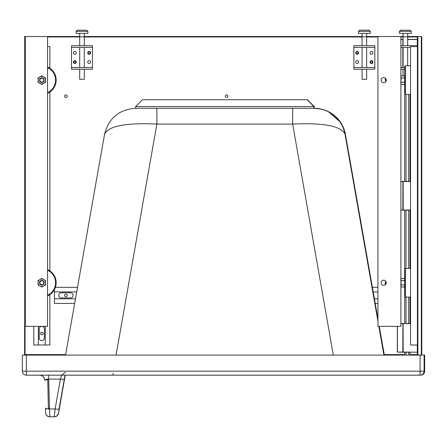 <?xml version="1.0" encoding="UTF-8"?>
<svg xmlns="http://www.w3.org/2000/svg" width="447" height="447" viewBox="0 0 447 447"><rect width="100%" height="100%" fill="white"/><g stroke="black" fill="none" stroke-linecap="round" stroke-linejoin="round"><path stroke-width="0.67" d="M379.062 326.355L382.129 343.81L379.039 326.355M377.938 320.08L376.944 314.42L377.938 320.002M22.35 355.097L22.35 371.166L22.35 355.097L26.367 355.097L26.367 371.166L22.35 371.166A4.017 4.017 -90 0 0 26.367 375.184L420.633 375.184A4.017 4.017 0 0 0 422.432 374.759A4.017 4.017 90 0 1 420.633 375.184M39.554 375.184L48.673 375.184L48.678 379.101L44.717 380.207A5.163 5.163 -90 0 0 39.554 375.184C42.627 375.474 44.348 377.145 44.717 380.207L44.968 380.207A5.163 5.163 -90 0 0 44.94 379.799M113.119 375.184L113.125 373.178M345.402 134.391L377.938 318.812L345.408 134.391L342.357 125.367M104.531 134.379L65.536 355.097L104.531 134.391C108.604 118.192 118.969 109.504 135.62 108.308C118.963 109.504 108.604 118.198 104.531 134.391L104.531 134.379C108.146 126.048 125.596 122.612 156.875 124.087L156.891 108.308L292.679 108.308L292.662 124.087C323.946 122.612 341.413 126.048 345.067 134.391A31.564 31.564 -90 0 0 313.978 108.308L314.319 108.308L314.33 106.582L313.967 108.308L313.967 106.582L307.083 99.698L142.492 99.698L135.603 106.582L314.085 106.582L307.083 99.698M377.938 321.181L345.067 134.391L345.408 134.391A31.564 31.564 -90 0 0 314.319 108.308L321.404 109.113M48.611 408.189L49.488 408.267L48.36 408.022L47.745 379.106A8.035 8.035 -90 0 1 47.84 380.129L48.002 379.095M424.102 355.097L424.65 355.097L424.65 371.166A4.017 4.017 90 0 1 422.432 374.759A4.017 4.017 0 0 0 424.65 371.166L424.102 371.166A4.017 4.017 90 0 1 420.085 375.184L420.085 371.166L424.102 371.166L424.102 355.097L420.085 355.097L420.085 371.166L26.367 371.166L26.367 375.184A4.017 4.017 0 0 1 22.35 371.166M59.339 408.692L65.251 375.184L59.339 408.692A4.017 0.955 -170 0 0 59.339 408.692L58.49 413.475L59.093 408.692A4.017 0.961 10 0 1 55.132 408.966L49.505 408.966L49.88 416.794M54.534 416.794L54.534 416.794A4.017 4.017 -90 0 0 58.49 413.475M54.299 416.794A4.017 4.017 -90 0 0 58.255 413.475A4.017 4.017 -90 0 1 54.299 416.794L55.132 408.966L60.395 379.101L48.678 379.101L49.505 408.966A4.017 0.972 -1.6 0 1 45.493 408.105L45.628 412.888A4.017 4.017 90 0 0 49.645 416.794L54.299 416.794M64.994 375.184L64.357 378.827A4.017 0.961 -170 0 1 60.395 379.101L61.619 375.184M48.388 408.955L48.36 408.022L48.388 408.955A4.017 0.972 -1.6 0 1 45.734 408.105L45.745 408.429M47.499 379.14L46.097 379.374L44.968 380.207M26.367 355.097L420.085 355.097M424.65 355.097L424.65 371.166M47.589 380.129A8.035 8.035 -90 0 0 47.494 379.117L47.589 380.129M314.33 106.582L307.268 99.698L314.146 106.582L314.146 108.308M135.603 106.582L135.603 108.308L313.967 108.308M402.848 352.068L397.31 352.068L402.82 352.18M400.898 323.6L410.536 323.6M410.536 323.483L403.049 323.6L403.166 352.18L417.28 352.18L402.82 352.068L402.931 323.6L400.898 323.483L404.367 323.483M400.194 352.18L403.166 352.18L402.931 323.483L402.898 352.147M397.417 352.18L397.422 326.355M403.082 323.516L403.166 352.18M402.931 323.483L400.898 323.483M404.367 352.18L399.149 352.18M407.664 39.504L417.397 39.504L417.397 36.978L417.884 36.52L417.425 36.978L417.425 354.594L417.884 355.052L417.397 354.594L417.28 345.006M417.397 345.006L417.364 352.147M402.848 210.017L400.898 210.017M400.898 181.549L410.536 181.549M410.536 210.017L402.82 210.017L402.931 181.549L400.898 181.437L404.367 181.437M404.367 210.135L402.82 210.135M410.536 181.437L402.931 181.437L402.898 210.101M400.898 210.135L403.166 210.135L403.166 181.437L403.166 210.135L410.536 210.135M403.082 181.471L403.166 210.135M402.931 181.437L400.898 181.437M400.898 39.504L403.049 39.487L403.049 45.7L403.049 39.504M402.82 45.7L402.931 39.504L400.898 39.386L403.049 39.386L400.898 39.386M417.28 46.561L417.286 39.386L407.664 39.386M404.703 355.097L404.703 352.18M404.703 323.483L404.703 286.633M404.703 278.839L404.703 210.135M404.703 181.437L404.703 84.03M406.027 355.097L406.027 352.18M406.027 323.483L406.027 297.082M406.027 268.384L406.027 210.135M406.027 181.437L406.027 94.485M410.005 355.097L410.005 352.18M410.005 323.483L410.005 297.082M410.005 268.384L410.005 210.135M410.005 181.437L410.005 94.485M408.681 355.097L408.681 352.18M408.681 323.483L408.681 297.082M408.681 268.384L408.681 210.135M408.681 181.437L408.681 94.485M45.259 326.355L45.259 345.006L33.776 345.006L33.776 326.355M39.23 338.122A2.581 2.581 90 0 0 41.811 340.703A2.581 2.581 90 0 0 44.398 338.122L44.398 328.936A2.581 2.581 90 0 0 41.811 326.355A2.581 2.581 90 0 0 39.23 328.936L39.23 338.122M47.555 46.561L49.846 46.561L49.846 68.251M49.846 92.026L49.846 270.848M49.846 294.623L49.846 345.006L45.259 345.006M38.369 326.355L38.369 345.006M410.536 65.787L410.536 345.006L417.425 345.006L417.425 46.561L410.536 46.561L410.536 65.787L405.373 65.787L405.373 94.485L404.798 93.954L404.798 83.868L404.462 84.444L401.21 84.416M410.536 345.006L410.536 294.623M410.536 270.848L410.536 92.026M410.536 68.251L410.536 46.561M76.7 291.919L54.439 291.919L54.439 289.55L54.439 302.25M70.509 297.942L61.328 297.942A2.581 2.581 90 0 1 58.747 295.361A2.581 2.581 90 0 1 61.328 292.779L70.509 292.779A2.581 2.581 90 0 1 73.096 295.361A2.581 2.581 90 0 1 70.509 297.942L70.509 297.942M55.406 287.326L77.51 287.326M372.385 287.326L377.938 287.326M373.195 291.919L377.938 291.919M75.482 298.808L54.439 298.808L54.439 303.396L74.671 303.396M375.217 303.396L377.938 303.396M374.407 298.808L377.938 298.808M71.514 45.7L92.462 45.7L92.462 47.421L71.514 47.421L71.514 45.7L71.514 69.229L71.514 67.508L92.462 67.508L92.462 47.421M71.514 69.229L92.462 69.229L92.462 67.508M74.817 51.439A1.436 1.436 90 0 0 73.381 52.875A1.436 1.436 90 0 0 74.817 54.31A1.436 1.436 90 0 0 76.247 52.875A1.436 1.436 90 0 0 74.817 51.439M89.165 63.491A1.436 1.436 90 0 0 90.596 62.055A1.436 1.436 90 0 0 89.165 60.624A1.436 1.436 90 0 0 87.729 62.055A1.436 1.436 90 0 0 89.165 63.491M89.165 51.439A1.436 1.436 -90 0 1 90.596 52.875A1.436 1.436 -90 0 1 89.165 54.31A1.436 1.436 -90 0 1 87.729 52.875A1.436 1.436 -90 0 1 89.165 51.439M74.817 63.491A1.436 1.436 -90 0 1 73.381 62.055A1.436 1.436 -90 0 1 74.817 60.624A1.436 1.436 -90 0 1 76.247 62.055A1.436 1.436 -90 0 1 74.817 63.491M76.107 31.351L87.875 31.351L86.724 30.206L87.875 31.351L87.875 33.363L76.107 33.363L76.107 31.351L77.253 30.206L86.724 30.206L77.253 30.206M84.287 33.363L84.287 45.7L84.287 36.805L79.695 36.805L79.695 33.363M84.287 79.275L79.695 79.275L79.695 69.229L79.695 79.275L84.287 79.275L84.287 69.229L84.287 79.275M84.287 36.805L79.695 36.805L79.695 45.7L79.695 36.805M353.89 69.229L353.89 67.508L353.89 69.229L374.837 69.229L374.837 45.7L353.89 45.7L353.89 47.421L353.89 45.7M374.837 47.421L353.89 47.421L353.89 67.508L374.837 67.508M371.541 51.439A1.436 1.436 -90 0 1 372.971 52.875A1.436 1.436 -90 0 1 371.541 54.31A1.436 1.436 -90 0 1 370.105 52.875A1.436 1.436 -90 0 1 371.541 51.439M357.192 63.491A1.436 1.436 -90 0 1 355.756 62.055A1.436 1.436 -90 0 1 357.192 60.624A1.436 1.436 -90 0 1 358.628 62.055A1.436 1.436 -90 0 1 357.192 63.491M357.192 51.439A1.436 1.436 90 0 0 355.756 52.875A1.436 1.436 90 0 0 357.192 54.31A1.436 1.436 90 0 0 358.628 52.875A1.436 1.436 90 0 0 357.192 51.439M371.541 63.491A1.436 1.436 90 0 0 372.971 62.055A1.436 1.436 90 0 0 371.541 60.624A1.436 1.436 90 0 0 370.105 62.055A1.436 1.436 90 0 0 371.541 63.491M370.25 31.351L358.483 31.351L359.628 30.206L358.483 31.351L358.483 33.363L370.25 33.363L370.25 31.351L369.099 30.206L359.628 30.206L369.099 30.206M362.07 33.363L362.07 45.7L362.07 36.805L366.663 36.805L366.663 33.363M362.07 79.275L366.663 79.275L366.663 69.229L366.663 79.275L362.07 79.275L362.07 69.229L362.07 79.275M362.07 36.805L366.663 36.805L366.663 45.7L366.663 36.805M39.967 279.492A3.732 3.732 90 0 0 39.951 279.504L41.817 278.425L45.544 280.582L45.544 282.733A3.732 3.732 90 0 0 39.928 279.515M39.928 285.957A3.732 3.732 90 0 0 45.544 282.733L45.544 284.89L41.817 287.041L38.084 284.89L38.084 282.733A3.732 3.732 90 0 0 38.084 282.767M38.084 282.705A3.732 3.732 90 0 0 38.084 282.733L38.084 280.582L39.951 279.504L38.084 280.582L38.084 284.89L39.951 285.968A3.732 3.732 90 0 0 39.967 285.979M39.928 76.918A3.732 3.732 -90 0 1 45.544 80.136L45.544 77.985L41.817 75.828L38.084 77.985L38.084 80.136A3.732 3.732 -90 0 1 38.084 80.108M38.084 80.164A3.732 3.732 -90 0 1 38.084 80.136L38.084 82.293L41.817 84.444L45.544 82.293L45.544 80.136A3.732 3.732 -90 0 1 39.928 83.354M39.967 83.377A3.732 3.732 -90 0 1 39.951 83.365L41.817 84.444M41.817 75.828L38.084 77.985L38.084 82.293L39.951 83.365A3.732 3.732 -90 0 1 39.967 76.895M41.817 287.041L39.951 285.968A3.732 3.732 90 0 1 39.951 279.504L41.817 278.425M44.108 282.733A2.296 2.296 -90 0 1 40.666 284.722A2.296 2.296 -90 0 1 40.666 280.75A2.296 2.296 -90 0 1 44.108 282.733M43.75 282.733A1.939 1.939 -90 0 1 40.845 284.415A1.939 1.939 -90 0 1 40.845 281.057A1.939 1.939 -90 0 1 43.75 282.733M44.108 80.136A2.296 2.296 90 0 0 40.666 78.147A2.296 2.296 90 0 0 40.666 82.125A2.296 2.296 90 0 0 44.108 80.136M43.75 80.136A1.939 1.939 90 0 0 40.845 78.46A1.939 1.939 90 0 0 40.845 81.812A1.939 1.939 90 0 0 43.75 80.136M25.457 36.52L47.555 36.52L47.555 326.355L25.457 326.355L25.457 36.52L24.596 36.52L24.596 326.355L25.457 326.355M24.596 280.152L24.596 285.32L24.596 280.152M24.596 82.717L24.596 77.555L24.596 82.717M47.555 269.586A14.349 14.349 -90 0 1 47.555 295.886A14.349 14.349 -90 0 0 47.555 269.586M47.555 93.289A14.349 14.349 90 0 0 47.555 66.989A14.349 14.349 90 0 1 47.555 93.289M404.462 84.444L404.798 83.365L404.462 82.293L401.227 82.293L400.898 83.326M400.898 83.405L401.227 84.444L400.898 83.868M401.21 75.856L400.898 76.867M404.462 75.828L404.798 76.403L404.798 66.312L405.373 65.787L404.798 66.363L404.798 80.136L404.462 75.828L401.227 75.828L400.898 76.403M400.898 76.945L401.227 77.985L404.462 77.985M404.462 82.293L404.798 80.136L404.798 88.456L404.798 66.363M400.898 80.063L401.227 77.985M401.227 82.293L400.898 80.209M410.536 297.082L405.373 297.082L404.798 296.512L404.798 282.733L404.462 287.041L401.227 287.041L400.898 286.007M404.462 287.041L404.798 286.466L404.798 296.557L405.373 297.082L405.373 268.384L404.798 268.915L404.798 279.006L404.462 278.425L401.21 278.453M404.462 284.89L401.227 284.89L400.898 285.929M404.462 278.425L404.798 279.504L404.462 280.582L401.227 280.582L400.898 279.543M400.898 279.464L401.227 278.425L400.898 279.006M404.462 280.582L404.798 282.733L404.798 274.419L404.798 296.512M401.227 280.582L400.898 282.66M400.898 282.806L401.227 284.89M401.21 287.019L400.898 286.466M385.644 78.46L385.644 81.812M385.28 80.136L385.28 78.197L385.28 80.136M385.644 284.409L385.644 281.062M385.28 282.733L385.28 284.672L385.28 282.733M400.898 36.52L377.938 36.52L377.938 326.355L400.898 326.355L400.898 36.52L403.049 36.52M383.677 82.717A2.581 2.581 -90 0 1 381.095 80.136A2.581 2.581 -90 0 1 383.677 77.555A2.581 2.581 -90 0 1 386.258 80.136A2.581 2.581 -90 0 1 383.677 82.717M383.677 280.152A2.581 2.581 90 0 0 381.095 282.733A2.581 2.581 90 0 0 383.677 285.32A2.581 2.581 90 0 0 386.258 282.733A2.581 2.581 90 0 0 383.677 280.152M404.798 77.839L404.798 82.432M404.798 285.03L404.798 280.442M410.536 298.808L410.536 303.396M410.536 99.647L410.536 104.24M400.898 45.7L415.699 45.7A1.721 1.721 -90 0 1 417.191 46.561M404.798 69.229L400.898 69.229M400.898 67.508L404.798 67.508M410.536 47.421L400.898 47.421M399.489 33.363L399.462 31.351L411.251 31.351L411.251 33.363L399.489 33.363L399.489 31.351L400.635 30.206L410.078 30.206M407.664 33.363L407.664 45.7L407.664 36.805L403.077 36.805L403.077 33.363M403.049 36.805L403.049 33.363M405.345 30.206L400.613 30.206L399.462 31.351M65.625 354.594L25.054 354.594L24.596 355.052L24.596 36.52M417.884 36.52L421.325 36.52L421.784 36.978L421.784 354.594L421.325 355.052L417.884 355.052L417.884 36.52L407.664 36.52M377.938 36.52L366.663 36.52M362.07 36.52L84.287 36.52M79.695 36.52L47.555 36.52M417.856 355.052L410.005 355.052M404.703 355.052L384.331 355.052M65.547 355.052L24.596 355.052M226.618 97.496A1.291 1.291 -90 0 1 225.327 96.206A1.291 1.291 -90 0 1 226.618 94.915A1.291 1.291 -90 0 1 227.914 96.206A1.291 1.291 -90 0 1 226.618 97.496L226.618 97.496A1.291 1.291 90 0 0 227.914 96.206A1.291 1.291 90 0 0 226.618 94.915M357.192 51.869A1.006 1.006 -90 0 1 358.192 52.875A1.006 1.006 90 0 0 356.689 52.003A1.006 1.006 90 0 0 356.689 53.746A1.006 1.006 90 0 0 358.198 52.875A1.006 1.006 -90 0 1 357.192 53.88M88.16 52.875A1.006 1.006 -90 0 1 89.663 52.003A1.006 1.006 -90 0 1 89.663 53.746A1.006 1.006 -90 0 1 88.16 52.875M370.535 62.055A1.006 1.006 90 0 0 372.044 62.926A1.006 1.006 90 0 0 372.044 61.189A1.006 1.006 90 0 0 370.535 62.055M74.817 63.061A1.006 1.006 90 0 0 75.817 62.055A1.006 1.006 -90 0 1 74.314 62.926A1.006 1.006 -90 0 1 74.314 61.189A1.006 1.006 -90 0 1 75.817 62.055A1.006 1.006 90 0 0 74.817 61.055M65.921 296.652A1.291 1.291 -90 0 1 64.625 295.361A1.291 1.291 -90 0 1 65.921 294.07A1.291 1.291 -90 0 1 67.212 295.361A1.291 1.291 -90 0 1 65.921 296.652L65.921 296.652A1.291 1.291 90 0 0 67.212 295.361A1.291 1.291 90 0 0 65.921 294.07M41.811 334.82A1.291 1.291 -90 0 1 40.521 333.529A1.291 1.291 -90 0 1 41.811 332.238A1.291 1.291 -90 0 1 43.108 333.529A1.291 1.291 -90 0 1 41.811 334.82A1.291 1.291 90 0 0 43.102 333.529A1.291 1.291 90 0 0 41.811 332.238M65.921 97.496A1.291 1.291 -90 0 1 64.625 96.206A1.291 1.291 -90 0 1 65.921 94.915A1.291 1.291 -90 0 1 67.212 96.206A1.291 1.291 -90 0 1 65.921 97.496L65.921 97.496A1.291 1.291 90 0 0 67.212 96.206A1.291 1.291 90 0 0 65.921 94.915M371.541 61.055A1.006 1.006 -90 0 1 372.541 62.055A1.006 1.006 -90 0 1 371.541 63.061M89.165 53.88A1.006 1.006 90 0 0 90.165 52.875A1.006 1.006 90 0 0 89.165 51.869M421.784 36.978L421.784 354.594M384.336 355.097L379.268 326.355L384.336 355.097M378.849 326.355L383.906 355.097M116.064 355.097L156.875 124.087L292.662 124.087L333.317 355.097M64.357 378.827L59.093 408.692M397.31 326.355L397.31 352.068M402.931 67.508L402.931 47.421M402.931 45.7L402.931 39.386M402.82 47.421L402.82 67.508M403.049 47.421L403.049 67.508L403.049 47.421M417.397 46.561L417.397 39.504M47.555 270.212A13.773 13.773 -90 0 1 47.555 295.255M47.555 92.658A13.773 13.773 90 0 0 47.555 67.614M417.397 36.978L407.664 36.978M403.049 36.978L400.898 36.978M377.938 36.978L366.663 36.978M362.07 36.978L84.287 36.978M79.695 36.978L47.555 36.978M25.054 354.594L25.054 326.355M417.397 354.594L410.005 354.594M404.703 354.594L384.247 354.594M421.325 355.052L421.325 36.52M45.493 408.105L45.667 413.335C45.762 415.045 47.091 416.202 49.645 416.794M340.558 122.322L328.355 111.599M65.385 372.317L61.535 375.184M84.287 67.508L84.287 47.421L84.287 67.508M79.695 67.508L79.695 47.421L79.695 67.508M366.663 67.508L366.663 47.421L366.663 67.508M362.07 67.508L362.07 47.421L362.07 67.508M410.536 94.485L405.373 94.485M410.536 268.384L405.373 268.384M411.251 31.351L410.106 30.206M407.664 65.787L407.664 47.421L407.664 65.787M403.077 75.828L403.077 69.229L403.077 75.828M403.077 67.508L403.077 47.421L403.077 67.508M403.077 45.7L403.077 36.805L403.077 45.7M403.049 75.828L403.049 69.229L403.049 75.828"/></g></svg>
